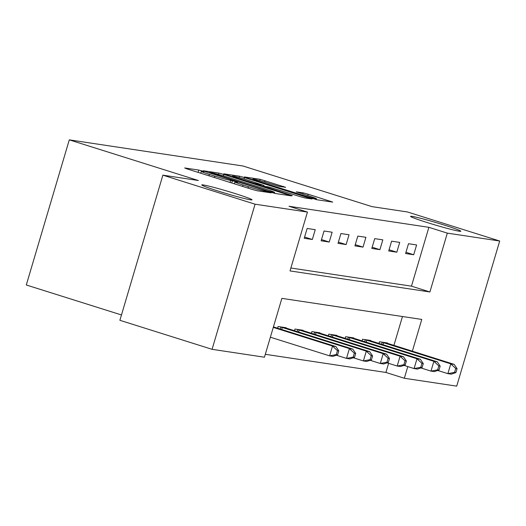 <?xml version="1.0" encoding="UTF-8"?>
<svg xmlns="http://www.w3.org/2000/svg" width="526" height="526" viewBox="0 0 526 526"><rect width="100%" height="100%" fill="white"/><g stroke="black" fill="none" stroke-linecap="round" stroke-linejoin="round"><path stroke-width="0.79" d="M202.247 171.009L198.789 170.069L184.692 167.952L186.986 168.892L252.138 189.406L257.082 190.747L271.179 192.864L264.289 190.997A12.867 0.631 16.5 0 1 248.456 186.71L243.032 185.001A12.867 0.631 16.5 0 1 234.938 181.983A12.867 0.631 16.5 0 1 235.694 181.989L237.68 182.266L235.911 181.608L230.625 180.398A12.867 0.631 16.5 0 1 214.799 176.111L209.368 174.402A12.867 0.631 16.5 0 1 201.28 171.384A12.867 0.631 16.5 0 1 202.03 171.391L204.016 171.667L202.247 171.009M427.046 222.498A26.215 1.282 16.5 0 0 460.829 231.249A26.215 1.282 16.5 0 0 444.345 225.102A26.215 1.282 16.5 0 0 410.563 216.357A26.215 1.282 16.5 0 0 427.046 222.498M218.231 191.076A26.215 1.282 16.5 0 0 252.013 199.821A26.215 1.282 16.5 0 0 235.53 193.68A26.215 1.282 16.5 0 0 201.747 184.928A26.215 1.282 16.5 0 0 218.231 191.076M285.631 187.335L260.114 179.3L244.458 176.946L246.753 177.887L316.849 199.742L332.741 202.102L308.131 194.206L303.186 192.864L296.25 191.852L309.729 196.244A10.757 0.526 16.5 0 1 316.488 198.762A10.757 0.526 16.5 0 1 302.628 195.179L259.739 181.667A10.757 0.526 16.5 0 1 252.973 179.149A10.757 0.526 16.5 0 1 266.833 182.739L278.931 186.329L285.631 187.335M412.358 351.197L421.767 319.427L281.877 298.367L264.446 357.207L212.077 349.323L119.889 320.295L162.876 175.165L198.355 180.503L69.287 139.857L242.966 165.999L372.033 206.639L407.512 211.985L499.7 241.013L456.713 386.143L404.336 378.26L407.795 366.589M162.876 175.165L255.064 204.193L307.44 212.077L290.01 270.916L429.9 291.969L447.324 233.13L499.7 241.013M290.871 268.01L411.463 286.164L428.887 227.324L288.998 206.271L307.44 212.077M428.887 227.324L447.324 233.13M223.8 174.428L218.855 173.087L203.2 170.733L205.488 171.673L270.647 192.194L275.591 193.529L291.476 195.889L223.8 174.428L223.372 175.875M223.826 173.836L239.481 176.197L244.426 177.532L312.109 198.992L305.172 197.986L300.228 196.645L268.858 186.986L264.177 186.316L266.708 187.256L292.357 195.639L223.793 173.961M304.232 238.271L312.339 239.488L315.245 229.684L307.131 228.462L304.232 238.271M321.123 240.809L329.237 242.032L332.136 232.229L324.029 231.006L321.123 240.809M338.021 243.354L346.128 244.577L349.034 234.767L340.92 233.551L338.021 243.354M354.912 245.898L363.025 247.115L365.925 237.311L357.818 236.089L354.912 245.898M371.81 248.436L379.917 249.659L382.823 239.856L374.716 238.633L371.81 248.436M388.701 250.981L396.814 252.204L399.714 242.394L391.607 241.178L388.701 250.981M405.599 253.525L413.706 254.748L416.612 244.938L408.505 243.716L405.599 253.525M265.308 354.3L385.9 372.454L388.602 363.321M393.915 345.385L402.469 316.52M277.59 328.198L278.09 326.521L286.197 327.744L286.091 328.099M294.488 330.742L294.981 329.066L303.094 330.282L302.989 330.644M311.379 333.287L311.879 331.61L319.986 332.826L319.88 333.182M328.277 335.825L328.77 334.148L336.883 335.371L336.778 335.726M345.168 338.369L345.667 336.693L353.774 337.916L353.669 338.271M362.066 340.914L362.559 339.237L370.672 340.453L370.567 340.809M378.957 343.452L379.456 341.775L387.563 342.998L387.458 343.353M69.287 139.857L26.3 284.987L121.467 314.956M212.077 349.323L255.064 204.193M385.9 372.454L404.336 378.26M411.463 286.164L429.9 291.969M312.339 239.488L304.593 237.048M329.237 242.032L321.485 239.593M346.128 244.577L338.382 242.138M363.025 247.115L355.274 244.675M379.917 249.659L372.171 247.22M396.814 252.204L389.062 249.765M413.706 254.748L405.96 252.302M209.723 172.548L268.516 191.221L273.908 192.444A12.867 0.631 16.5 0 0 274.657 192.45A12.867 0.631 16.5 0 0 266.57 189.439L227.475 177.124A12.867 0.631 16.5 0 0 211.649 172.837L209.723 172.548M246.385 179.688A10.757 0.526 16.5 0 0 232.525 176.098A10.757 0.526 16.5 0 0 239.291 178.623L254.4 183.377L263.789 185.389L246.385 179.688M337.639 354.78L338.803 350.855L337.449 350.658L336.292 354.577L337.639 354.78L332.991 356.365L329.611 355.859L332.517 346.049L335.897 346.562L273.428 326.889M270.377 337.205L329.611 355.859L336.292 354.577M273.277 327.396L332.517 346.049L337.449 350.658M335.897 346.562L338.803 350.855M354.537 357.325L355.701 353.4L354.346 353.196L353.183 357.121L354.537 357.325L349.882 358.91L346.502 358.397L349.409 348.593L352.788 349.1L284.001 327.409M336.377 355.208L346.502 358.397L353.183 357.121M280.286 326.85L349.409 348.593L354.346 353.196M352.788 349.1L355.701 353.4M371.428 359.863L372.592 355.944L371.244 355.74L370.08 359.666L371.428 359.863L366.78 361.447L363.4 360.941L366.306 351.138L369.686 351.644L300.892 329.953M353.275 357.752L363.4 360.941L370.08 359.666M297.183 329.394L366.306 351.138L371.244 355.74M369.686 351.644L372.592 355.944M388.326 362.407L389.49 358.489L388.135 358.285L386.972 362.204L388.326 362.407L383.671 363.992L380.298 363.486L383.198 353.676L386.577 354.189L317.789 332.498M370.166 360.297L380.298 363.486L386.972 362.204M314.075 331.939L383.198 353.676L388.135 358.285M386.577 354.189L389.49 358.489M405.217 364.952L406.381 361.027L405.033 360.823L403.869 364.748L405.217 364.952L400.569 366.537L397.189 366.03L400.095 356.22L403.475 356.733L334.681 335.042M387.064 362.841L397.189 366.03L403.869 364.748M330.972 334.483L400.095 356.22L405.033 360.823M403.475 356.733L406.381 361.027M422.115 367.496L423.279 363.571L421.924 363.367L420.761 367.293L422.115 367.496L417.466 369.081L414.087 368.568L416.987 358.765L420.366 359.271L351.578 337.58M403.961 365.379L414.087 368.568L420.761 367.293M347.864 337.021L416.987 358.765L421.924 363.367M420.366 359.271L423.279 363.571M439.013 370.034L440.17 366.116L438.822 365.912L437.658 369.831L439.013 370.034L434.358 371.619L430.978 371.113L433.884 361.309L437.264 361.816L368.47 340.125M420.853 367.924L430.978 371.113L437.658 369.831M364.761 339.566L433.884 361.309L438.822 365.912M437.264 361.816L440.17 366.116M455.904 372.579L457.068 368.66L455.713 368.456L454.556 372.375L455.904 372.579L451.255 374.164L447.876 373.657L450.782 363.847L454.155 364.36L385.367 342.669M437.75 370.468L447.876 373.657L454.556 372.375M381.652 342.11L450.782 363.847L455.713 368.456M454.155 364.36L457.068 368.66M198.098 172.39L198.789 170.069M265.873 192.069L266.11 191.273M231.762 182.989L232.446 180.668M208.953 175.809L209.368 174.402M214.378 177.518L214.799 176.111M230.02 182.443L230.625 180.398M242.611 186.408L243.032 185.001M248.042 188.117L248.456 186.71M264.052 191.793L264.289 190.997M288.781 195.514L288.952 194.949M218.441 174.468L218.855 173.087M271.863 192.562L271.981 192.154M273.717 193.088L273.908 192.444M239.087 177.538L239.481 176.197M244.005 178.958L244.426 177.532M309.413 198.624L309.584 198.052M259.206 185.198L259.344 184.718M263.454 186.533L263.789 185.389M302.825 194.074L303.186 192.864M307.717 195.613L308.131 194.206M330.045 201.728L330.21 201.156M259.719 180.635L260.114 179.3M264.637 182.062L265.058 180.642M283.166 186.967L283.336 186.395M280.226 329.026L280.825 327.008M281.693 329.493L282.298 327.461M297.118 331.571L297.716 329.552M298.59 332.031L299.189 329.999M314.015 334.115L314.614 332.097M315.482 334.575L316.087 332.544M330.907 336.653L331.505 334.641M332.379 337.12L332.978 335.088M347.804 339.198L348.403 337.179M349.271 339.664L349.875 337.626M364.696 341.742L365.294 339.724M366.168 342.202L366.773 340.171M381.593 344.287L382.192 342.268M383.066 344.747L383.664 342.715M200.735 173.218L201.28 171.384M234.399 183.817L234.938 181.983M209.447 172.922L209.558 172.548M274.414 193.272L274.657 192.45M264.059 186.723L264.177 186.316M232.341 176.736L232.525 176.098M263.664 186.605L264.026 185.389M252.789 179.787L252.973 179.149M316.238 199.617L316.488 198.762"/></g></svg>
